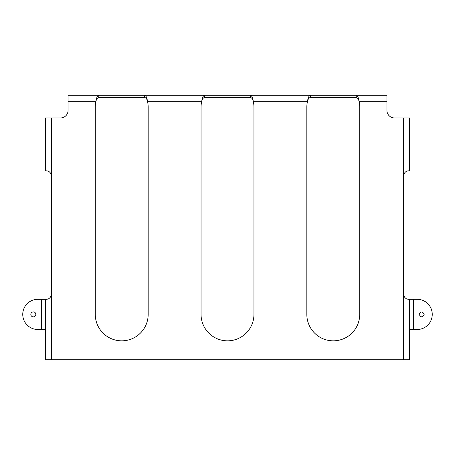 <?xml version="1.0" encoding="UTF-8"?>
<svg xmlns="http://www.w3.org/2000/svg" width="455" height="455" viewBox="0 0 455 455"><rect width="100%" height="100%" fill="white"/><g stroke="black" fill="none" stroke-linecap="round" stroke-linejoin="round"><path stroke-width="0.68" d="M37.862 329.5A15.112 15.112 0 0 1 22.75 314.388A15.112 15.112 0 0 1 37.862 299.276L45.415 299.276L45.415 329.5L37.862 329.5M35.82 314.388A2.491 2.491 0 0 1 33.329 316.879A2.491 2.491 0 0 1 30.832 314.388A2.491 2.491 0 0 1 33.329 311.891A2.491 2.491 0 0 1 35.82 314.388M45.415 329.801L45.415 334.334M45.415 355.184L45.415 359.717L409.585 359.717L409.585 299.276L408.567 299.276C406.087 299.197 404.415 297.689 403.539 294.743L403.539 117.947L409.585 117.947L409.585 170.835L408.567 170.835C406.087 170.915 404.415 172.422 403.539 175.368M51.461 359.717L51.461 294.743C50.585 297.689 48.913 299.197 46.433 299.276L45.415 299.276L45.415 359.717M144.667 97.546L98.781 97.546L98.781 95.283C97.461 95.556 96.517 97.569 95.948 101.323A26.441 26.441 0 0 0 95.283 107.221L95.283 314.388A26.441 26.441 0 0 0 121.724 340.829A26.441 26.441 0 0 0 148.171 314.388L148.171 107.221A26.441 26.441 0 0 0 147.505 101.323C146.931 98.98 145.987 97.717 144.667 97.546L144.667 95.283L68.079 95.283L68.079 110.394A7.553 7.553 0 0 1 60.526 117.947L45.415 117.947L45.415 170.835L46.433 170.835C48.913 170.915 50.585 172.422 51.461 175.368L51.461 117.947M356.22 97.546L310.333 97.546L310.333 95.283C309.013 95.556 308.069 97.569 307.495 101.323A26.441 26.441 0 0 0 306.829 107.221L306.829 314.388A26.441 26.441 0 0 0 333.276 340.829A26.441 26.441 0 0 0 359.717 314.388L359.717 107.221A26.441 26.441 0 0 0 359.052 101.323C358.483 98.98 357.539 97.717 356.22 97.546L356.22 95.283L204.557 95.283C203.237 95.556 202.293 97.569 201.719 101.323A26.441 26.441 0 0 0 201.059 107.221L201.059 314.388A26.441 26.441 0 0 0 227.5 340.829A26.441 26.441 0 0 0 253.941 314.388L253.941 107.221A26.441 26.441 0 0 0 253.281 101.323C252.707 98.98 251.763 97.717 250.443 97.546L204.557 97.546C203.237 97.717 202.293 98.98 201.719 101.323L147.505 101.323C146.931 97.569 145.987 95.556 144.667 95.283L204.557 95.283L204.557 97.546M386.921 101.323L386.921 95.283L356.22 95.283C357.539 95.556 358.483 97.569 359.052 101.323L386.921 101.323L386.921 110.394A7.553 7.553 0 0 0 394.474 117.947L403.539 117.947M310.333 97.546C309.013 97.717 308.069 98.98 307.495 101.323L253.281 101.323C252.707 97.569 251.763 95.556 250.443 95.283L250.443 97.546M98.781 97.546C97.461 97.717 96.517 98.98 95.948 101.323L68.079 101.323M45.415 117.947L45.415 122.48M45.415 166.302L45.415 170.835M51.461 294.743L51.461 175.368M413.362 329.5L417.138 329.5A15.112 15.112 0 0 0 432.25 314.388A15.112 15.112 0 0 0 417.138 299.276L413.362 299.276L413.362 329.5L409.585 329.5M413.362 299.276L409.585 299.276M419.18 314.388C420.841 311.169 422.502 311.169 424.168 314.388C422.502 317.601 420.841 317.601 419.18 314.388M41.638 299.276L41.638 329.5M403.539 359.717L403.539 294.743"/></g></svg>

